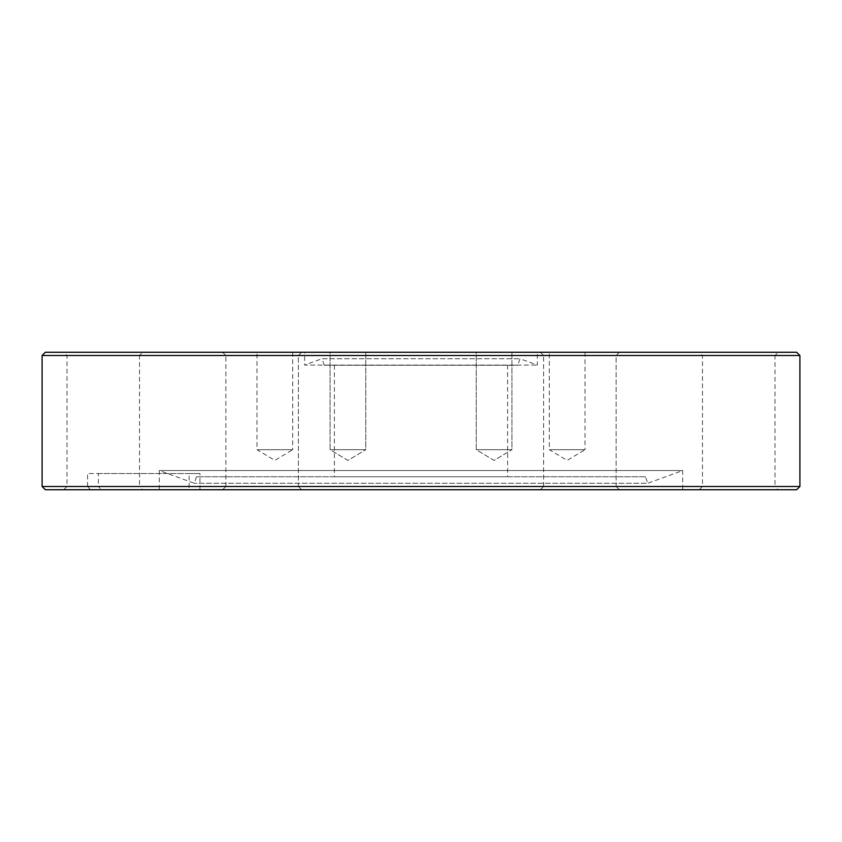 <?xml version="1.0" encoding="UTF-8"?>
<svg xmlns="http://www.w3.org/2000/svg" width="842" height="842" viewBox="0 0 842 842"><rect width="100%" height="100%" fill="white"/><g stroke="black" fill="none" stroke-linecap="round" stroke-linejoin="round"><path stroke-width="0.63" stroke-dasharray="4.21 3.16" d="M330.064 449.691L330.064 352.261L365.786 352.261L330.064 352.261L365.786 352.261L330.064 352.261L330.064 449.691L365.786 449.691L365.786 352.261L365.786 449.691L330.064 449.691L365.786 449.691L330.064 449.691L347.925 460.416L365.786 449.691L347.925 460.416L330.064 449.691M476.214 449.691L476.214 352.261L511.936 352.261L476.214 352.261L511.936 352.261L476.214 352.261L476.214 449.691L511.936 449.691L511.936 352.261L511.936 449.691L476.214 449.691L511.936 449.691L476.214 449.691L494.075 460.416L511.936 449.691L494.075 460.416L476.214 449.691M585.011 352.261L585.011 449.691L549.289 449.691L567.15 460.416L585.011 449.691L549.289 449.691L549.289 352.261L585.011 352.261L549.289 352.261M292.711 352.261L292.711 449.691L256.989 449.691L274.85 460.416L292.711 449.691L256.989 449.691L256.989 352.261L292.711 352.261L256.989 352.261M507.61 365.249L334.39 365.249L507.61 365.249L507.61 476.751L334.39 476.751L507.61 476.751M334.39 365.249L334.39 476.751M324.307 365.249L321.949 358.755L520.051 358.755L321.949 358.755L304.625 365.06L537.375 365.06L304.625 365.06L304.625 352.261L537.375 352.261L537.375 365.06L520.051 358.755L517.693 365.249L324.307 365.249L517.693 365.249M616.134 486.497L619.386 489.739L540.353 489.739L619.386 489.739L540.353 489.739L619.386 489.739L616.134 486.497L616.134 355.503L619.386 352.261L540.353 352.261L619.386 352.261L540.353 352.261L619.386 352.261L616.134 355.503L543.606 355.503L540.353 352.261L543.606 355.503L616.134 355.503L543.606 355.503L616.134 355.503L616.134 486.497L543.606 486.497L540.353 489.739L543.606 486.497L616.134 486.497M298.394 486.497L301.647 489.739L222.614 489.739L301.647 489.739L222.614 489.739L301.647 489.739L298.394 486.497L298.394 355.503L301.647 352.261L222.614 352.261L301.647 352.261L222.614 352.261L301.647 352.261L298.394 355.503L225.867 355.503L222.614 352.261L225.867 355.503L298.394 355.503L225.867 355.503L298.394 355.503L298.394 486.497L225.867 486.497L222.614 489.739L225.867 486.497L298.394 486.497M63.75 489.739L67.002 486.497L67.002 355.503L63.75 352.261L142.782 352.261L139.53 355.503L67.002 355.503L139.53 355.503L139.53 486.497L67.002 486.497L139.53 486.497L142.782 489.739L63.75 489.739L142.782 489.739M699.218 489.739L702.47 486.497L702.47 355.503L699.218 352.261L778.25 352.261L774.998 355.503L702.47 355.503L774.998 355.503L774.998 486.497L702.47 486.497L774.998 486.497L778.25 489.739L699.218 489.739L778.25 489.739M45.352 489.739L90.399 489.739L87.589 486.497L42.1 486.497M543.606 486.497L543.606 355.503L543.606 486.497M225.867 486.497L225.867 355.503L225.867 486.497M645.435 476.751L196.565 476.751L645.435 476.751L647.803 483.245L194.197 483.245L647.803 483.245L682.715 470.541L159.285 470.541L159.285 489.739L189.134 489.739L90.399 489.739M196.565 476.751L194.197 483.245L159.285 470.541L682.715 470.541L682.715 489.739L159.285 489.739M799.9 486.497L98.409 486.497L101.219 489.739L682.715 489.739M199.954 489.739L199.954 473.509L189.134 473.509L189.134 489.739M537.375 352.261L304.625 352.261M778.25 352.261L699.218 352.261M142.782 352.261L63.75 352.261M796.648 352.261L45.352 352.261M42.1 355.503L799.9 355.503M87.589 486.497L87.589 473.509L98.409 473.509L98.409 486.497M101.219 489.739L796.648 489.739M98.409 473.509L199.954 473.509M189.134 473.509L87.589 473.509"/><path stroke-width="1.26" d="M42.1 355.503L45.352 352.261L796.648 352.261L799.9 355.503L42.1 355.503L42.1 486.497L799.9 486.497L796.648 489.739L45.352 489.739L42.1 486.497M799.9 355.503L799.9 486.497"/></g></svg>
